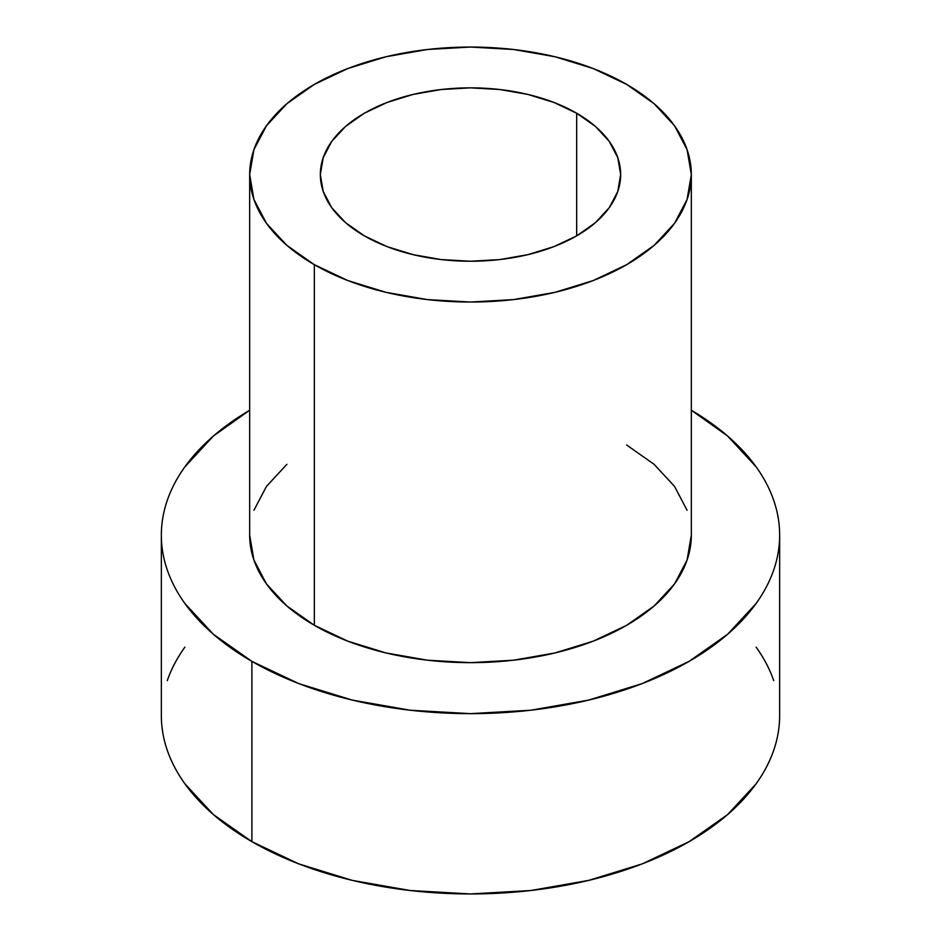 <?xml version="1.0" encoding="UTF-8"?>
<svg xmlns="http://www.w3.org/2000/svg" width="941" height="941" viewBox="0 0 941 941"><rect width="100%" height="100%" fill="white"/><g stroke="black" fill="none" stroke-linecap="round" stroke-linejoin="round"><path stroke-width="1.41" d="M364.32 235.85A150.16 86.69 180 0 1 320.34 174.544A150.16 86.69 180 0 1 413.04 94.453A150.16 86.69 180 0 1 576.68 113.238L576.68 235.85L553.931 246.624L527.96 254.635L499.8 259.575L470.5 261.233L441.2 259.575L413.04 254.635L387.069 246.624L364.32 235.85L345.641 222.711L331.773 207.726L323.222 191.458L320.34 174.544L323.222 157.629L331.773 141.362L345.641 126.376L364.32 113.238L387.069 102.463L413.04 94.453L441.2 89.513L470.5 87.842L499.8 89.513L527.96 94.453L553.931 102.463L576.68 113.238L595.359 126.376L609.227 141.362L617.778 157.629L620.66 174.544L617.778 191.458L609.227 207.726L595.359 222.711L576.68 235.85L576.68 113.238A150.16 86.69 180 0 1 620.66 174.544A150.16 86.69 180 0 1 527.96 254.635A150.16 86.69 180 0 1 364.32 235.85M314.353 625.306A220.829 127.494 0 0 0 555.002 652.948A220.829 127.494 0 0 0 691.329 535.158L687.083 560.024L674.521 583.949L654.113 605.98L626.647 625.306L593.183 641.162L555.002 652.948L513.586 660.194L470.5 662.652L427.414 660.194L385.998 652.948L347.817 641.162L314.353 625.306L286.887 605.98L266.479 583.949L253.917 560.024L249.671 535.147A220.829 127.494 0 0 0 314.353 625.306L314.353 264.692L314.353 625.306M626.647 84.396A220.829 127.494 180 0 1 691.329 174.544A220.829 127.494 180 0 1 555.002 292.333A220.829 127.494 180 0 1 314.353 264.692A220.829 127.494 180 0 1 249.671 174.544A220.829 127.494 180 0 1 385.998 56.754A220.829 127.494 180 0 1 626.647 84.396L593.183 68.54L555.002 56.754L513.586 49.497L470.5 47.05L427.414 49.497L385.998 56.754L347.817 68.54L314.353 84.396L286.887 103.71L266.479 125.753L253.917 149.666L249.671 174.544L253.917 199.421L266.479 223.335L286.887 245.378L314.353 264.692L347.817 280.547L385.998 292.333L427.414 299.591L470.5 302.037L513.586 299.591L555.002 292.333L593.183 280.547L626.647 264.692L654.113 245.378L674.521 223.335L687.083 199.421L691.329 174.544L687.083 149.666L674.521 125.753L654.113 103.71L626.647 84.396M779.654 715.454C779.654 727.181 777.678 738.791 773.714 750.283C769.762 761.775 763.892 772.937 756.129 783.771L727.558 814.624L689.106 841.666L642.256 863.873L588.807 880.364L530.818 890.515L470.5 893.95L410.182 890.515L352.193 880.364L298.744 863.873L251.894 841.666L213.442 814.624L184.871 783.771C177.108 772.937 171.238 761.775 167.286 750.283C163.322 738.791 161.346 727.181 161.346 715.454A309.154 178.496 0 0 0 251.894 841.666A309.154 178.496 0 0 0 588.807 880.364A309.154 178.496 0 0 0 779.654 715.454L779.654 535.158A309.154 178.496 180 0 1 588.807 700.057A309.154 178.496 180 0 1 251.894 661.37L251.894 841.666L251.894 661.37A309.154 178.496 180 0 1 161.346 535.158A309.154 178.496 180 0 1 249.671 410.241L213.442 435.989L184.871 466.854C177.108 477.675 171.238 488.838 167.286 500.33C163.322 511.822 161.346 523.431 161.346 535.158C161.346 546.874 163.322 558.484 167.286 569.975C171.238 581.467 177.108 592.63 184.871 603.463L213.442 634.316L251.894 661.37L298.744 683.566L352.193 700.057L410.182 710.22L470.5 713.643L530.818 710.22L588.807 700.057L642.256 683.566L689.106 661.37L727.558 634.316L756.129 603.463C763.892 592.63 769.762 581.467 773.714 569.975C777.678 558.484 779.654 546.874 779.654 535.158C779.654 523.431 777.678 511.822 773.714 500.33C769.762 488.838 763.892 477.675 756.129 466.854L727.558 435.989L691.329 410.241A309.154 178.496 180 0 1 779.654 535.158M253.917 510.281L266.479 486.368L286.887 464.325M626.647 444.999L654.113 464.325L674.521 486.368L687.083 510.281M773.714 680.637C769.762 669.145 763.892 657.982 756.129 647.149M184.871 647.149C177.108 657.982 171.238 669.145 167.286 680.637M691.329 535.158L691.329 174.544M161.346 715.454L161.346 535.158M249.671 535.158L249.671 174.544"/></g></svg>

